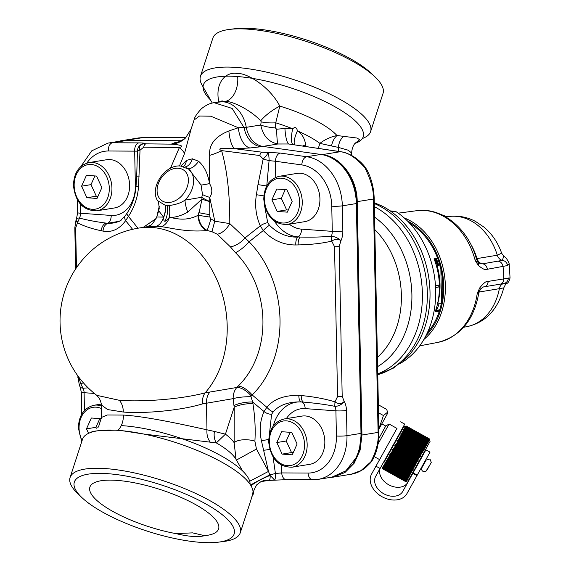 <?xml version="1.0" encoding="UTF-8"?>
<svg xmlns="http://www.w3.org/2000/svg" width="571" height="571" viewBox="0 0 571 571"><rect width="100%" height="100%" fill="white"/><g stroke="black" fill="none" stroke-linecap="round" stroke-linejoin="round"><path stroke-width="0.86" d="M268.698 480.475A3.761 2.241 -90 0 1 268.47 480.489A3.761 2.241 -90 0 1 268.134 480.447A13.911 13.533 64.5 0 0 260.947 481.631A13.911 13.533 64.5 0 0 260.883 481.667L268.134 480.447C269.712 480.789 270.354 479.14 270.069 475.486L268.484 471.41L261.368 440.491C259.205 430.106 260.098 420.463 264.038 411.555L266.864 407.28C273.402 399.243 284.065 395.246 298.854 395.296L301.238 395.539C314.271 396.809 325.513 398.929 334.963 401.884C338.496 404.304 341.579 404.168 344.206 401.47L342.193 396.317L339.16 246.472A3.761 0.428 178.8 0 1 334.535 246.679L337.568 396.524A3.761 0.428 -1.2 0 0 342.193 396.317M334.535 246.679L331.708 241.112C322.337 243.36 311.159 244.631 298.19 244.916A7.516 3.426 -91.4 0 1 300.218 237.072C312.251 237.329 322.622 237.036 331.33 236.201A7.516 4.696 94.1 0 0 332.272 231.355A7.516 0.856 -1.2 0 0 342.843 231.012A15.039 9.393 94.1 0 1 340.958 240.698C338.232 238.692 335.148 238.828 331.708 241.112L331.33 236.201A7.516 2.962 24.2 0 1 340.958 240.698L339.16 246.472M266.757 186.003L269.077 160.615A7.516 1.606 -90.7 0 0 267.628 152.371L262.068 152.207L234.938 148.717L249.898 147.982L260.761 146.768A22.555 17.423 80.8 0 1 244.102 127.69L232.147 108.44L214.089 102.687M275.729 177.317L275.408 161.265L269.077 160.615M298.19 244.916L295.814 244.973C283.387 245.038 272.545 240.227 263.288 230.556L260.276 225.866C255.958 215.874 254.659 205.489 256.393 194.711L257.992 184.619L266.707 185.996M257.992 184.619L263.145 159.016A7.523 0.393 14.4 0 0 269.077 160.608M289.247 224.175A31.819 24.582 80.8 0 0 301.531 229.142L332.272 231.355L331.765 206.174A39.47 30.491 -99.2 0 0 301.838 164.926L275.408 161.265A7.516 4.647 -82.1 0 1 280.275 153.071L267.628 152.371C267.949 153.685 266.45 155.904 263.145 159.016L259.826 155.533A3.761 2.198 -82.7 0 1 262.068 152.207M269.326 435.066L271.596 414.253A7.516 4.247 25.5 0 1 264.038 411.555L252.682 402.034L250.976 396.752L251.147 395.846L252.189 394.975C290.118 357.367 289.476 283.08 249.092 241.769L229.785 223.604C229.906 194.518 227.179 170.194 221.605 150.616C216.901 148.403 221.341 147.775 234.938 148.717A22.555 6.773 88.5 0 1 228.871 130.945L238.321 127.747L246.279 127.333A30.07 23.233 -99.2 0 0 218.636 101.952A30.07 23.233 80.8 0 1 246.279 127.333L260.74 124.992C263.01 135.862 268.727 142.193 277.884 143.992L288.626 143.985L340.716 151.715C349.63 153.228 357.582 158.103 364.562 166.347L364.826 167.674C370.993 180.058 373.841 190.514 373.363 199.029L357.225 201.642L361.95 435.023L360.115 450.126L354.22 463.145L344.963 472.517L333.05 477.17M295.814 244.973A7.516 3.426 -91.4 0 1 297.841 237.129C287.056 237.358 277.606 233.403 269.483 225.281L267.72 222.669A7.516 2.876 -24.8 0 0 260.276 225.866L244.916 237.993A13.911 6.695 -39.3 0 1 230.277 246.751L217.237 234.189L212.077 231.783L207.137 230.434C201.699 227.337 198.822 222.269 198.522 215.217L202.048 199.029L187.773 212.098C181.385 215.724 175.261 217.53 169.401 217.522A15.788 10.035 -83.2 0 1 160.572 226.737L147.132 226.723L138.974 228.043A93.972 93.972 0 0 0 96.749 395.325L99.318 398.258C100.917 401.92 101.545 404.097 101.21 404.796L107.591 409.557L123.343 412.041C141.894 413.69 178.794 411.084 202.491 403.904L233.154 398.644C233.096 394.147 234.317 390.428 236.822 387.473L238.143 386.103C271.924 353.178 271.353 288.519 235.445 252.639L230.277 246.751M269.483 225.281A7.516 1.849 -42.7 0 0 263.288 230.556L249.092 241.769A13.911 3.426 -42.8 0 1 235.445 252.639M267.72 222.669L264.287 204.197M256.393 194.711L263.888 195.889M301.238 395.539A7.516 3.333 95.7 0 0 303.558 402.112C315.635 403.147 326.041 404.553 334.77 406.324L334.963 401.884L337.568 396.524M271.596 414.253L273.259 411.877A7.516 3.033 43.5 0 1 266.864 407.28L252.189 394.975A13.911 5.624 43.6 0 0 238.143 386.103M251.147 395.846A13.911 6.438 43.4 0 0 236.822 387.473L205.146 392.848C179.444 399.729 139.36 402.048 119.282 400.292L96.749 395.325M249.691 481.253L268.484 471.41L256.458 449.027L254.894 441.176C255.622 429.256 254.973 416.751 252.932 403.647L252.682 402.034A13.911 3.79 -9 0 0 233.953 405.546L233.154 398.644A13.911 2.498 -4.3 0 1 250.976 396.752M252.932 403.647A13.911 3.79 -9 0 0 234.21 407.152L233.953 405.546M256.458 449.027L236.437 460.076M218.629 542.136A84.008 24.139 18 0 1 200.692 542.364A84.008 24.139 -162 0 1 82.103 497.776A84.008 24.139 -162 0 1 107.798 473.687A84.008 24.139 18 0 1 211.613 507.312A84.008 24.139 18 0 1 218.629 542.136L223.739 541.486A89.461 25.709 18 0 0 240.255 532.807A89.461 25.709 18 0 0 197.88 494.472A89.461 25.709 18 0 0 105.714 468.598A89.461 25.709 -162 0 0 70.09 477.513L82.509 439.292A89.461 25.709 18 0 1 88.812 433.232L92.909 431.369L98.034 430.748A89.461 25.709 18 0 1 98.119 430.734A89.461 25.709 -162 0 1 118.133 430.37A89.461 25.709 18 0 1 143.542 434.003A89.461 25.709 18 0 1 143.685 434.031L216.33 442.918A65.808 18.914 -162 0 1 236.051 459.391L234.131 442.682L234.21 407.152L225.431 434.181L216.33 442.918A15.788 12.184 108.2 0 1 214.418 431.448L225.431 434.181A59.206 17.016 -162 0 1 234.131 442.682A13.911 5.681 3.5 0 1 254.894 441.176M273.081 457.05L275.408 473.487L269.798 474.951A13.911 0.45 -27.2 0 0 250.612 485.043M263.367 450.212A7.516 1.799 -11.6 0 0 269.733 449.241M261.368 440.491A7.516 1.799 -11.6 0 0 268.748 439.235M273.259 411.877C279.019 405.075 288.319 401.734 301.174 401.877L303.558 402.112L301.174 401.877A7.516 3.333 95.7 0 1 298.854 395.296M274.337 480.182A7.516 7.516 0 0 0 274.394 480.175A7.516 1.549 85.5 0 0 275.408 473.487L281.71 472.924A7.516 4.732 90.3 0 0 286.385 479.683L317.897 479.419A46.986 36.301 -99.2 0 0 346.982 435.666L360.993 433.396L356.347 203.561C356.126 194.518 354.091 186.032 350.244 178.095C354.163 185.996 356.24 194.483 356.468 203.54L361.115 433.375C361.243 442.475 359.509 450.669 355.933 457.963L345.826 470.861L331.879 477.149M286.385 479.683L274.394 480.175A7.516 1.549 85.5 0 1 274.358 480.182L265.872 480.497M355.933 457.963C359.445 450.64 361.136 442.446 360.993 433.396A22.555 2.577 -1.2 0 0 361.115 433.375M342.843 231.012L342.329 205.831A46.986 36.301 -99.2 0 0 306.706 156.732L320.838 154.441L262.938 146.419L320.838 154.441A46.986 36.301 80.8 0 1 350.244 178.095M260.761 146.768L262.938 146.419A22.555 17.423 80.8 0 1 246.279 127.333A22.555 17.423 80.8 0 0 262.938 146.419L277.884 143.992A20.677 1.649 90.5 0 1 276.678 129.26L284.915 128.396L292.652 128.825C295.05 126.648 296.635 127.319 297.412 130.845C301.909 133.65 304.671 138.318 305.706 144.856L305.942 146.504M181.899 140.751L126.691 140.466L181.899 140.751M121.901 140.851L126.691 140.466L112.558 142.757L138.917 142.893C142.686 142.943 144.549 143.143 144.513 143.507L146.012 143.856A3.761 2.491 90.6 0 0 143.771 147.182L179.373 147.575L170.465 168.274M180.779 141.365L175.019 142.593L171.286 144.135C181.235 144.898 183.926 146.048 179.373 147.575A22.555 6.003 -152.5 0 1 184.504 153.549L179.472 165.99M249.898 147.982A22.555 12.177 85.7 0 1 238.321 127.747L210.756 116.191L199.5 116.034L194.054 120.024C194.383 117.419 196.867 113.629 201.499 108.668C205.845 105.178 210.121 103.173 214.332 102.644L225.26 101.374C231.54 100.967 249.77 109.189 260.704 120.831L261.175 121.823L260.74 124.992A20.677 5.953 -176.4 0 0 275.358 127.925L276.678 129.26M259.826 155.533L221.605 150.616A22.555 7.102 -17.1 0 1 209.693 155.362C208.722 144.627 215.11 136.49 228.871 130.945M217.237 234.189A13.911 7.573 -53.9 0 0 229.785 223.604L214.81 221.205A13.911 0.65 -73.3 0 0 212.077 231.783M209.393 201.306A13.911 3.076 21.1 0 1 201.741 197.273L202.505 194.533A13.911 3.44 12.5 0 0 209.707 197.338L214.81 221.205L210.927 218.9L209.793 217.023L209.707 197.338C212.576 193.248 212.512 188.644 209.514 183.519L209.693 155.362M209.793 217.023A13.911 0.964 7.3 0 1 198.522 215.217L198.001 215.303A15.788 12.198 -99.2 0 0 206.302 230.57C184.818 232.597 166.09 226.573 160.572 226.737M101.467 417.43L107.319 414.974L123.407 415.074C146.34 416.295 187.202 425.466 206.98 429.813L214.418 431.448M143.771 147.182L140.031 150.159A7.523 1.221 178.9 0 0 137.454 151.137A7.516 7.494 180 0 1 137.454 150.994A7.516 7.494 180 0 0 137.454 150.994A7.516 7.494 180 0 1 144.513 143.507C139.959 144.477 138.468 146.69 140.031 150.159L138.56 186.232C137.839 197.081 134.463 207.13 128.432 216.38L125.627 220.649C119.396 229.207 111.873 232.69 103.058 231.105A7.516 5.746 -78.3 0 1 107.519 223.432L105.835 223.083C95.657 221.734 86.892 220.071 79.526 218.079A7.516 4.696 94.1 0 0 80.468 213.233L80.283 203.99M103.058 231.105L101.374 230.755C92.145 228.864 84.173 226.216 77.47 222.811L75.657 228.05L76.464 267.713M77.806 375.818L79.29 384.883L80.725 383.591L78.67 376.996M79.29 384.883A7.516 7.516 0 0 0 80.033 386.674A7.516 4.304 -29.8 0 0 82.966 388.201L80.725 383.591L83.466 382.905M143.685 434.031A89.461 25.709 18 0 1 251.14 485.971A89.461 25.709 18 0 1 253.024 491.56L252.618 494.764M88.812 433.232A89.461 25.709 18 0 1 98.034 430.748M253.053 491.859L253.681 493.408L251.911 496.456M270.062 475.479A13.911 1.956 -26.4 0 0 251.104 485.914M98.119 430.734L118.126 430.077L143.542 434.003M70.09 477.513A89.461 25.709 -162 0 0 78.348 494.243L82.103 497.776M210.085 441.925A15.788 12.326 96.9 0 1 206.98 429.813L206.438 402.969A15.788 12.198 -99.2 0 1 210.099 391.799M204.582 535.669C198.244 537.368 188.68 536.676 175.889 533.607A67.663 19.443 -162 0 1 89.89 487.12A67.663 19.443 -162 0 1 116.834 480.375A67.663 19.443 -162 0 1 186.539 499.939A67.663 19.443 -162 0 1 218.593 528.932A67.663 19.443 -162 0 1 204.582 535.669L192.563 532.864L175.889 533.607M77.442 221.734C75.479 219.778 75.486 220.142 77.47 222.811L79.526 218.079A7.516 2.962 24.2 0 0 76.435 219.071L77.663 212.626A7.516 0.856 -1.2 0 0 80.468 213.233L111.209 215.445A7.516 4.696 -85.9 0 1 107.869 223.225L105.835 223.083A7.516 5.746 -78.3 0 0 101.374 230.755M138.56 186.232A7.516 0.65 -176.1 0 0 135.998 186.539C135.241 196.495 132.301 205.303 127.169 212.962L125.285 215.688L119.824 221.191L107.869 223.225A39.085 30.192 80.8 0 0 121.059 220.299M159.238 206.302L156.889 216.459M156.133 218.522L143.278 227.344M202.505 194.533L201.042 184.968A13.911 2.191 -17.1 0 0 209.514 183.519C207.851 173.52 204.204 166.104 198.565 161.279L192.448 158.817L186.424 160.408L180.95 166.061M186.424 160.408A13.911 9.279 -115.9 0 1 183.434 166.489M146.012 143.856L171.286 144.135A22.555 22.376 -133.6 0 0 185.461 138.032L191.085 129.167L184.504 153.549M201.042 184.968L188.765 169.173M198.565 161.279A13.911 6.709 -60.7 0 1 187.609 168.338M210.927 218.9A13.911 0.571 -73.7 0 1 207.137 230.434L206.302 230.57M209.664 214.596A13.911 1.185 8 0 1 198.872 212.626L198.001 215.303C184.176 222.504 172.992 217.287 169.401 217.522A32.576 23.654 126.5 0 1 169.187 217.522C167.246 220.113 165.768 221.334 164.755 221.184C163.956 221.241 163.627 219.892 163.77 217.137A32.576 23.654 126.5 0 1 163.563 217.094A15.788 9.671 -88.5 0 1 155.555 226.38M209.386 201.47A13.911 2.755 12.5 0 1 202.048 199.036L201.734 197.273L184.99 200.121A15.039 4.853 -109.5 0 0 187.773 212.098M186.653 167.781A22.555 16.381 126.5 0 1 188.223 168.766A22.555 16.381 126.5 0 1 184.99 200.121C180.85 202.998 175.525 204.789 169.009 205.496A15.039 8.829 -93.5 0 1 169.416 217.515M169.187 217.522A15.039 8.879 87.1 0 0 168.852 205.51L165.269 205.253A15.039 9.8 -78.4 0 1 163.77 217.137M165.269 205.253A21.548 15.653 126.5 0 1 165.133 205.217L157.525 200.607C149.324 187.474 165.083 164.205 180.65 166.033L188.873 169.244M165.133 205.217A15.039 9.828 -77.7 0 1 163.563 217.094L156.718 216.994C153.428 222.904 151.179 225.731 149.959 225.474L146.968 226.751M163.556 217.101L158.738 210.778L156.718 216.994M179.365 141.979L185.475 138.025A22.555 22.376 -133.6 0 0 185.475 138.025A22.555 22.376 -133.6 0 0 185.703 137.804M138.917 142.893A7.516 4.732 90.3 0 0 134.663 151.137L137.454 151.137L137.468 151.957M139.26 176.075A7.516 0.65 -176.1 0 0 136.697 176.382L135.998 186.546M81.746 414.189L81.296 392.091A7.516 0.856 -1.2 0 0 84.101 392.705A7.516 4.696 94.1 0 0 82.973 388.201L88.162 387.859M274.266 480.161C274.608 479.983 273.209 478.427 270.069 475.486M175.019 142.593A22.555 20.999 -105.5 0 0 179.451 141.951M250.062 484.072A84.008 24.139 -162 0 0 235.259 464.801A84.008 24.139 -162 0 0 121.252 425.616M219.685 512.737A84.008 24.139 -162 0 0 133.45 477.47A84.008 24.139 -162 0 0 74.344 482.067A84.008 24.139 -162 0 0 88.805 503.315A84.008 24.139 -162 0 0 175.033 538.581A84.008 24.139 -162 0 0 234.139 533.985A84.008 24.139 -162 0 0 219.685 512.737M309.71 464.337A24.432 18.879 -99.2 0 0 324.835 441.59A24.432 18.879 80.8 0 0 301.895 416.102L284.222 418.964A24.432 18.879 80.8 0 1 307.162 444.452A24.432 18.879 -99.2 0 1 292.038 467.199L309.71 464.337M276.814 442.539L282.11 454.109L292.252 454.837L297.098 444.002L291.795 432.44L281.653 431.705L276.814 442.539L286.235 441.019L291.531 452.582L293.209 452.703M282.11 454.109L291.531 452.582M290.125 432.318L286.235 441.019M101.438 418.736L91.339 418.008L86.492 428.842L88.555 433.346M86.492 428.842L95.921 427.322L96.328 428.221M99.811 418.622L95.921 427.322M114.478 207.958A24.432 18.879 -99.2 0 0 129.603 185.211A24.432 18.879 80.8 0 0 106.67 159.723L88.997 162.585A24.432 18.879 80.8 0 1 111.937 188.073A24.432 18.879 -99.2 0 1 96.813 210.82L114.478 207.958M81.582 186.167L86.878 197.73L97.02 198.458L101.866 187.623L96.57 176.061L86.428 175.326L81.582 186.167L91.003 184.64L96.306 196.203L97.976 196.324M86.878 197.73L96.306 196.203M94.893 175.939L91.003 184.64M304.8 221.655A24.432 18.879 -99.2 0 0 319.924 198.908A24.432 18.879 80.8 0 0 296.984 173.42L279.312 176.282A24.432 18.879 80.8 0 1 302.252 201.77A24.432 18.879 -99.2 0 1 287.127 224.517L304.8 221.655M271.896 199.864L277.199 211.427L287.341 212.155L292.188 201.32L286.885 189.758L276.742 189.03L271.896 199.864L281.325 198.337L286.621 209.9L288.298 210.021M277.199 211.427L286.621 209.9M285.214 189.636L281.325 198.337M320.966 154.463L322.237 154.634C340.366 156.611 356.383 178.787 356.404 201.77L356.404 201.791A23.682 2.705 178.8 0 0 357.225 201.642C357.196 178.595 340.837 156.518 322.358 154.613A23.682 13.654 97.2 0 0 322.237 154.634M284.915 128.396A20.677 4.304 89.4 0 0 288.626 143.985L340.237 151.715C347.603 152.157 355.804 157.475 364.826 167.674L366.86 169.73C371.457 178.438 373.905 188.109 374.198 198.744A3.761 0.428 178.8 0 1 373.363 199.029L378.088 432.404L361.95 435.023A23.682 2.705 178.8 0 1 361.129 435.145L359.295 450.412L353.392 463.509L344.135 472.831L332.643 477.235L329.867 477.477M117.569 141.551L126.562 140.466M128.304 140.48L120.652 140.844M125.299 140.459A23.682 15.845 -89.3 0 1 125.434 140.445L143.314 137.547L138.732 137.911L143.535 137.525A3.761 2.234 -90 0 0 143.314 137.547L185.989 137.518L143.535 137.525M229.378 29.428L234.488 28.771A84.008 24.139 18 0 1 252.432 28.55A84.008 24.139 -162 0 1 371.022 73.138L374.769 76.664A89.461 25.709 -162 0 0 248.485 29.192A89.461 25.709 18 0 0 229.378 29.428A89.461 25.709 18 0 0 212.862 38.107L200.442 76.328A89.461 25.709 -162 0 0 201.977 84.936L212.269 103.066M362.314 138.589L364.305 137.682A89.461 25.709 -162 0 0 370.608 131.623L383.027 93.401A89.461 25.709 -162 0 0 374.769 76.664M370.608 131.623A89.461 25.709 -162 0 0 328.232 93.287A89.461 25.709 -162 0 0 236.066 67.414A89.461 25.709 -162 0 0 200.442 76.328M218.957 101.895A20.677 13.247 -6.2 0 0 218.779 101.717C214.867 82.945 225.574 71.382 237.25 73.495C246.743 72.653 269.79 86.585 279.797 106.106L275.743 122.822L275.358 127.925M351.693 155.533L351.643 153.028C352.136 145.362 355.619 142.857 355.205 143.178L359.773 139.745L356.961 138.032L336.976 135.513A15.039 11.62 -72.9 0 0 331.565 145.969L319.917 143.371L318.297 148.36M302.58 146.005A20.677 2.22 165.2 0 1 305.706 144.856M343.371 136.426A15.039 11.734 -83.2 0 0 338.36 147.397L331.565 145.969M260.704 120.831A20.677 5.681 145.9 0 1 279.797 106.106A65.808 18.914 18 0 1 336.976 135.513C330.559 136.904 324.87 139.524 319.917 143.371A59.206 17.016 18 0 0 297.412 130.845A20.677 5.888 119.9 0 0 294.657 144.82M351.643 153.028L348.189 150.194L338.36 147.397L338.446 151.379M378.088 432.404C378.916 441.076 376.475 450.926 370.779 461.953L372.499 460.04C376.931 452.175 379.073 442.868 378.916 432.119A3.761 0.428 178.8 0 1 378.088 432.404M332.643 477.235L351.122 474.251L360.901 470.654L370.779 461.953L370.636 462.667L372.499 460.04M377.759 374.712L393.233 368.209L406.702 357.632A88.177 68.12 -99.2 0 0 428.571 276.335A88.177 68.12 -99.2 0 0 382.156 206.095L374.276 202.676M293.037 144.577A20.677 5.417 106.4 0 1 292.652 128.825A59.206 17.016 18 0 0 275.743 122.822A20.677 5.96 175.9 0 1 261.175 121.823M218.864 101.909L218.779 101.717A65.808 18.914 -162 0 0 218.386 101.988M210.492 99.932A84.008 24.139 18 0 1 203.404 84.865A84.008 24.139 18 0 1 262.51 80.268A84.008 24.139 18 0 1 348.738 115.535A84.008 24.139 18 0 1 363.199 136.783A84.008 24.139 18 0 1 355.069 143.342M232.062 29.142A84.008 24.139 18 0 1 364.319 67.599A84.008 24.139 18 0 1 372.763 74.858M391.863 212.105L395.739 211.477L390.1 210.849M400.192 363.449A84.572 65.337 -99.2 0 0 435.666 289.618A84.572 65.337 -99.2 0 0 395.739 211.477M435.623 258.806A52.625 40.655 80.8 0 1 437.957 265.13M438.235 306.234L436.38 310.374M437.25 265.244A52.625 40.655 -99.2 0 0 434.916 258.92M436.558 310.346A53.331 41.205 -99.2 0 0 439.22 303.208M438.956 265.908A53.331 41.205 -99.2 0 0 436.372 258.684M397.002 428.428L389.072 424.017L378.081 443.867M389.072 424.017L385.718 426.03L378.723 438.678M378.851 428.728L383.455 415.538L387.502 412.269L387.523 413.49L378.858 429.185M387.502 412.269L386.767 409.457L378.366 404.789M383.455 415.538L378.53 412.804M382.349 467.913L382.606 468.798L382.349 467.913L382.606 468.798L405.61 481.574L406.523 481.274L405.653 481.503L406.602 481.153L405.738 481.353L407.087 480.29L406.274 480.411L407.63 479.319L406.852 479.376L407.965 478.719L407.209 478.741L408.336 478.055L407.601 478.041L407.815 477.656L408.75 477.32L408.029 477.263L409.2 476.514L408.501 476.421L409.678 475.65L409.007 475.522L409.279 475.036L410.199 474.722L409.543 474.551L410.742 473.737L410.114 473.53L410.413 472.988L411.32 472.702L410.713 472.453L411.027 471.889L411.927 471.625L411.341 471.332L412.548 470.497L411.991 470.161L412.326 469.555L413.197 469.333L412.662 468.955L413.011 468.327L413.868 468.134L413.347 467.72L414.553 466.9L414.054 466.443L415.245 465.65L414.774 465.151L415.146 464.48L415.959 464.373L415.51 463.838L415.881 463.16L416.673 463.081L416.245 462.51L416.623 461.825L417.394 461.782L416.987 461.168L417.372 460.483L418.122 460.476L417.736 459.826L418.115 459.141L418.843 459.17L418.479 458.484L418.857 457.806L419.571 457.871L419.221 457.157L419.592 456.479L420.285 456.579L420.32 455.166L420.991 455.308L420.677 454.53L421.041 453.874L421.683 454.052L421.741 452.603L422.369 452.824L422.433 451.368L423.032 451.632L422.761 450.769L423.097 450.162L423.675 450.469L423.739 448.999L424.296 449.348L424.36 447.878L424.895 448.271L424.653 447.35L424.952 446.808L425.459 447.236L425.231 446.301L425.516 445.794L426.002 446.258L426.052 444.83L426.516 445.337L426.294 444.381L426.544 443.931L426.987 444.481L427.008 443.096L427.429 443.681L427.222 442.711L427.429 442.325L427.829 442.953L427.815 441.626L428.2 442.289L428.157 441.005L428.521 441.697L428.464 440.455L428.807 441.183L428.721 439.984L429.049 440.748L429.228 439.056L429.506 439.898L429.271 438.978L429.57 439.784L429.335 438.856L429.585 439.749L429.335 438.856L406.331 426.08L403.776 426.808L401.47 430.905M405.439 426.337L406.302 426.144L405.36 426.494L406.224 426.287L405.096 426.972L405.931 426.822L404.661 427.772L405.31 427.95L404.375 428.286L405.16 428.229L404.054 428.878L404.81 428.857L404.625 429.199L403.683 429.542L404.432 429.549L403.283 430.27L404.004 430.32L402.84 431.069L403.54 431.155L403.29 431.605L402.362 431.933L403.047 432.054L401.856 432.854L402.512 433.018L402.234 433.532L401.313 433.832L401.948 434.031L400.749 434.859L401.356 435.102L401.042 435.673L400.15 435.937L400.735 436.223L400.414 436.815L399.529 437.058L400.093 437.386L398.886 438.221L399.429 438.592L399.079 439.22L398.223 439.42L398.744 439.827L398.387 440.469L397.537 440.648L398.037 441.098L397.673 441.754L396.845 441.897L397.316 442.389L396.952 443.06L396.138 443.175L396.588 443.703L396.217 444.381L395.425 444.459L395.853 445.03L395.475 445.715L394.697 445.758L395.111 446.372L394.732 447.05L393.976 447.064L394.368 447.707L393.983 448.392L393.248 448.371L393.619 449.049L393.241 449.734L392.527 449.67L392.884 450.383L392.505 451.061L391.813 450.962L392.149 451.711L391.77 452.375L391.099 452.239L391.421 453.01L391.056 453.674L390.407 453.495L390.35 454.944L389.722 454.723L389.658 456.186L389.051 455.922L388.987 457.392L388.401 457.085L388.665 457.963L388.337 458.556L387.773 458.213L388.023 459.113L387.709 459.684L387.174 459.298L387.109 460.754L386.596 460.333L386.831 461.261L386.538 461.775L386.053 461.311L386.003 462.746L385.532 462.239L385.753 463.195L385.496 463.652L385.054 463.102L385.261 464.073L385.025 464.494L384.604 463.909L384.597 465.265L384.19 464.644L384.397 465.622L384.204 465.972L383.819 465.315L383.848 466.6L383.484 465.907L383.541 467.157L383.191 466.428L383.048 468.027L382.734 467.242L382.87 468.348L382.57 467.535L382.734 468.584L382.449 467.742L382.649 468.734L382.377 467.87L382.62 468.777L405.61 481.574L406.495 481.324L405.61 481.574M382.62 468.777L405.624 481.546M382.649 468.734L405.653 481.503M382.684 468.663L405.688 481.439M382.734 468.584L405.738 481.353M382.798 468.47L405.803 481.246M382.87 468.348L405.874 481.125M382.955 468.199L405.96 480.968M383.048 468.027L406.052 480.803M383.155 467.835L406.159 480.611M383.269 467.635L406.274 480.411M383.398 467.399L406.402 480.175M383.541 467.157L406.538 479.933M383.691 466.878L406.695 479.654M383.848 466.6L406.852 479.376M384.026 466.286L407.03 479.062M384.204 465.972L407.209 478.741M384.397 465.622L407.401 478.391M384.597 465.265L407.601 478.041M384.811 464.88L407.815 477.656M385.025 464.494L408.029 477.263M385.261 464.073L408.265 476.842M385.496 463.652L408.501 476.421M385.753 463.195L408.757 475.971M386.003 462.746L409.007 475.522M386.274 462.26L409.279 475.036M386.538 461.775L409.543 474.551M386.831 461.261L409.828 474.037M387.109 460.754L410.114 473.53M387.416 460.212L410.413 472.988M387.709 459.684L410.713 472.453M388.023 459.113L411.027 471.889M388.337 458.556L411.341 471.332M388.665 457.963L411.67 470.74M388.987 457.392L411.991 470.161M389.322 456.779L412.326 469.555M389.658 456.186L412.662 468.955M390.007 455.551L413.011 468.327M390.35 454.944L413.347 467.72M390.707 454.295L413.711 467.071M391.056 453.674L414.054 466.443M391.421 453.01L414.425 465.786M391.77 452.375L414.774 465.151M392.149 451.711L415.146 464.48M392.505 451.061L415.51 463.838M392.884 450.383L415.881 463.16M393.241 449.734L416.245 462.51M393.619 449.049L416.623 461.825M393.983 448.392L416.987 461.168M394.368 447.707L417.372 460.483M394.732 447.05L417.736 459.826M395.111 446.372L418.115 459.141M395.475 445.715L418.479 458.484M395.853 445.03L418.857 457.806M396.217 444.381L419.221 457.157M396.588 443.703L419.592 456.479M396.952 443.06L419.949 455.829M397.316 442.389L420.32 455.166M397.673 441.754L420.677 454.53M398.037 441.098L421.041 453.874M398.387 440.469L421.384 453.246M398.744 439.827L421.741 452.603M399.079 439.22L422.083 451.996M399.429 438.592L422.433 451.368M399.757 438L422.761 450.769M400.093 437.386L423.097 450.162M400.414 436.815L423.418 449.584M400.735 436.223L423.739 448.999M401.042 435.673L424.046 448.442M401.356 435.102L424.36 447.878M401.649 434.574L424.653 447.35M401.948 434.031L424.952 446.808M402.234 433.532L425.231 446.301M402.512 433.018L425.516 445.794M402.776 432.54L425.78 445.316M403.047 432.054L426.052 444.83M403.29 431.605L426.294 444.381M403.54 431.155L426.544 443.931M403.776 430.741L426.78 443.51M404.004 430.32L427.008 443.096M404.218 429.934L427.222 442.711M404.432 429.549L427.429 442.325M404.625 429.199L427.622 441.975M404.81 428.857L427.815 441.626M404.989 428.543L427.993 441.312M405.16 428.229L428.157 441.005M405.31 427.95L428.314 440.726M405.46 427.679L428.464 440.455M405.588 427.443L428.593 440.22M405.717 427.208L428.721 439.984M405.831 427.008L428.828 439.784M405.931 426.822L428.935 439.599M406.017 426.658L429.021 439.434M406.102 426.508L429.107 439.285M406.167 426.387L429.171 439.163M406.224 426.287L429.228 439.056M406.267 426.202L429.271 438.978M406.302 426.144L429.306 438.913M406.324 426.102L429.321 438.878M384.133 462.125L403.776 426.808M406.495 481.324L408.165 480.846L430.063 441.412L429.499 439.427M421.555 467.428L421.948 467.642L426.144 460.09L425.752 459.869M388.401 457.085L412.548 470.497M389.051 455.922L413.197 469.333M389.722 454.723L413.868 468.134M390.407 453.495L414.553 466.9M391.099 452.239L415.245 465.65M391.813 450.962L415.959 464.373M392.527 449.67L416.673 463.081M393.248 448.371L417.394 461.782M393.976 447.064L418.122 460.476M394.697 445.758L418.843 459.17M395.425 444.459L419.571 457.871M396.138 443.175L420.285 456.579M396.845 441.897L420.991 455.308M397.537 440.648L421.683 454.052M398.223 439.42L422.369 452.824M398.886 438.221L423.032 451.632M399.529 437.058L423.675 450.469M380.072 468.47L375.711 476.307A15.503 11.341 -151.1 0 0 375.697 476.328A15.503 11.341 -151.1 0 0 383.755 493.751A15.503 11.341 -151.1 0 0 402.819 491.36L425.909 449.855L430.02 452.139L406.923 493.644A20.206 14.782 28.9 0 1 382.092 496.756A20.206 14.782 28.9 0 1 371.578 474.058A20.206 14.782 28.9 0 1 371.6 474.023L396.945 428.393M400.628 421.841L404.732 424.117L392.455 446.322L380.093 468.484L375.989 466.2M376.525 465.115A20.206 14.782 28.9 0 1 376.539 465.087A20.206 14.782 28.9 0 1 376.56 465.051L379.594 459.605M425.909 449.855L421.605 457.564M380.222 468.27A15.503 11.341 -151.1 0 0 389.322 485.1A15.503 11.341 -151.1 0 0 407.78 482.388L417.401 465.122M417.051 464.93L417.151 465.629L417.915 464.273L421.898 457.085L421.248 457.371M439.32 311.166L435.123 311.845A60.897 47.043 -99.2 0 0 439.392 285.678A60.897 47.043 80.8 0 0 434.053 258.82L437.614 258.242M437.7 258.463L434.138 259.041M435.58 287.506L438.806 286.985A62.396 48.207 -99.2 0 0 438.771 285.115L435.459 285.379M438.771 285.115L435.473 285.65M437.307 302.687L437.836 303.101A55.63 42.982 -99.2 0 0 437.079 265.772L436.594 265.508A53.003 40.948 -99.2 0 1 439.17 293.216M441.362 303.358L437.836 303.101M440.084 265.986L437.079 265.772M439.499 310.617L435.33 311.288M439.734 309.832L435.609 310.503M442.611 280.475L442.86 290.789M440.862 269.134L441.533 302.48M409.8 223.389A65.408 50.526 80.8 0 1 437.95 315.028A65.408 50.526 80.8 0 1 427.472 332.493M499.668 284.244A6.017 4.711 -99.3 0 0 499.996 284.208L484.372 286.77A6.017 4.704 -100.2 0 0 488.055 281.417C486.421 280.825 483.644 282.988 479.726 287.912L477.22 293.53L478.605 293.68M476.5 259.255L475.2 260.483L478.355 265.465C482.823 269.169 485.807 270.44 487.306 269.276L507.619 265.536L509.175 263.716L510.053 277.906L488.055 281.417M484.372 286.77C483.173 286.756 481.753 287.848 480.118 290.047A6.017 2.477 -148.3 0 0 479.726 287.912M480.118 290.047L477.22 293.53A66.714 51.54 -99.2 0 1 437.764 342.407L419.714 345.848M484.365 286.77A6.017 4.711 -99.3 0 0 488.134 281.403M508.383 278.006A6.017 5.674 -98.1 0 1 503.786 283.551A7.516 5.896 -99.3 0 0 499.354 288.676L503.779 287.884C505.292 284.672 506.22 283.23 506.541 283.573L503.287 283.63M501.631 253.174L497.305 255.208A55.808 43.111 -99.2 0 0 448.977 216.509C458.206 215.367 466.999 216.98 475.35 221.341L484.03 227.151C492.131 234.031 497.998 242.711 501.631 253.174L503.722 256.208C505.899 257.371 507.719 259.876 509.175 263.731M476.371 258.67A7.516 0.828 163.1 0 0 477.021 258.584C478.12 261.711 479.99 263.459 482.631 263.831A6.017 4.711 80.5 0 1 487.391 269.262M478.412 262.653A7.516 7.394 128.3 0 0 482.588 263.838L502.373 260.362L503.722 256.208M478.291 262.524L482.588 263.838A6.017 4.711 81.4 0 1 487.306 269.276M398.23 213.169L416.437 210.735A66.714 51.54 80.8 0 1 448.421 219.407A66.714 51.54 -99.2 0 1 475.2 260.483L478.177 262.403A6.017 3.169 138.4 0 1 478.241 262.467A6.017 3.169 138.4 0 1 478.355 265.465M478.826 263.031L478.177 262.403M446.315 216.866L444.331 216.116M356.468 203.54A22.555 2.577 -1.2 0 1 356.347 203.561L342.329 205.831A7.516 0.856 -1.2 0 1 331.765 206.174M281.56 465.301L281.71 472.924L308.076 473.059A39.47 30.491 -99.2 0 0 336.412 436.008A7.516 0.856 -1.2 0 0 346.982 435.666L346.476 410.485A15.039 9.393 94.1 0 0 344.213 401.47A7.516 4.304 -29.8 0 1 334.77 406.324A7.516 4.696 94.1 0 1 335.905 410.827A7.516 0.856 -1.2 0 0 346.476 410.485M301.531 229.142A7.516 4.696 -85.9 0 1 298.183 236.922L300.218 237.072L298.183 236.922A39.085 30.192 80.8 0 1 274.53 221.298M336.412 436.008L335.905 410.827L305.164 408.615A7.516 4.696 94.1 0 0 301.524 401.97A39.085 30.192 80.8 0 0 273.288 425.995M286.349 418.622A31.819 24.582 80.8 0 1 305.164 408.615M308.076 473.059A7.516 4.732 90.3 0 0 312.744 479.818M301.838 164.926A7.516 4.647 -82.1 0 1 306.706 156.732L280.275 153.071M80.839 166.539L91.71 150.865L107.905 143.121A46.986 36.301 80.8 0 1 112.558 142.757A7.516 4.732 90.3 0 0 108.304 151.001L134.663 151.137L135.363 185.625A31.819 24.582 80.8 0 1 111.209 215.445M202.491 403.904A15.788 10.935 -105 0 1 205.146 392.848A93.972 72.596 80.8 0 0 221.455 291.638A93.972 72.596 80.8 0 0 152.107 227.472A93.972 72.596 -99.2 0 0 138.974 228.043M125.256 215.731A7.516 4.775 -145.1 0 0 125.627 220.649L132.6 229.306M118.126 430.077A15.788 9.864 94.1 0 0 123.407 415.074M119.282 400.292A15.788 9.864 -85.9 0 1 123.343 412.041M86.828 163.099A39.47 30.491 80.8 0 1 108.304 151.001M137.968 228.214L128.432 216.38A7.516 2.648 -145.6 0 1 127.155 212.976M167.025 205.481A15.039 9.393 -85.9 0 1 164.755 221.184M178.302 168.245A18.793 13.647 -53.5 0 0 158.103 184.312A18.793 13.647 -53.5 0 0 167.175 202.491A18.793 13.647 126.5 0 0 187.381 186.424A18.793 13.647 126.5 0 0 178.302 168.245M192.448 158.817A13.911 8.686 -85.9 0 1 184.918 166.968M135.363 185.625A7.516 0.856 178.8 0 1 136.062 185.682M75.657 228.05A3.761 0.428 178.8 0 1 74.815 227.793L75.643 268.927M77.849 377.638A3.761 0.428 -1.2 0 0 78.691 377.895M84.458 410.485L84.101 392.705L94.372 393.44M269.384 442.011A22.555 17.423 80.8 0 1 286.499 420.87A22.555 17.423 80.8 0 1 304.521 444.538A22.555 17.423 -99.2 0 1 287.406 465.672A22.555 17.423 -99.2 0 1 269.384 442.011M101.181 404.09L93.908 405.267A24.432 18.879 80.8 0 1 101.231 405.91M82.088 440.591A22.555 17.423 -99.2 0 1 79.069 428.314A22.555 17.423 80.8 0 1 101.288 408.501M74.159 185.632A22.555 17.423 80.8 0 1 91.274 164.491A22.555 17.423 80.8 0 1 109.289 188.159A22.555 17.423 -99.2 0 1 92.181 209.293A22.555 17.423 -99.2 0 1 74.159 185.632M264.473 199.329A22.555 17.423 80.8 0 1 281.589 178.188A22.555 17.423 80.8 0 1 299.611 201.856A22.555 17.423 -99.2 0 1 282.495 222.99A22.555 17.423 -99.2 0 1 264.473 199.329M340.716 151.715A3.761 2.448 -81.5 0 0 340.237 151.715L322.358 154.613L319.225 154.22M377.402 357.31A79.876 61.711 -99.2 0 0 374.819 229.635M374.569 217.123A84.572 65.337 80.8 0 1 411.891 294.45A84.572 65.337 80.8 0 1 377.595 366.618M374.355 206.673A89.276 68.97 80.8 0 1 422.397 293.601A89.276 68.97 80.8 0 1 377.738 373.862M374.291 203.54A89.276 68.97 80.8 0 1 427.336 292.802A89.276 68.97 80.8 0 1 377.759 374.683M225.26 101.374A20.677 12.912 94.1 0 0 237.679 76.55M427.429 469.362L431.262 462.396L429.949 458.977L426.144 460.083M371.6 474.023L376.56 465.051M416.973 475.622L412.862 473.345M402.819 491.36L407.78 482.388M407.437 220.948A66.514 51.383 80.8 0 1 414.289 225.095A66.514 51.383 80.8 0 1 426.002 335.555M404.182 217.908A67.642 52.254 80.8 0 1 415.381 224.01A67.642 52.254 80.8 0 1 423.875 339.474M503.329 283.623L499.996 284.208A6.017 4.711 -99.3 0 0 503.772 278.841A65.979 50.969 -99.2 0 0 503.022 266.643A6.017 4.711 80.5 0 0 498.255 261.218M503.779 287.884C497.798 309.739 485.478 322.665 466.821 326.662A55.808 43.111 -99.2 0 0 499.354 288.676L479.069 292.031M479.048 292.145A56.386 43.56 80.8 0 1 478.484 294.864M470.083 242.996A56.386 43.56 80.8 0 1 477.021 258.584L497.305 255.208A7.516 5.896 -99.5 0 0 502.373 260.362A6.017 5.624 65.5 0 1 507.619 265.536M317.897 479.419L332.029 477.128M107.905 143.121L122.037 140.83M236.051 459.391L242.632 470.982M240.255 532.807L252.682 494.565M260.947 481.631L256.786 484.765C253.924 489.647 252.889 492.523 253.681 493.408M97.798 427.658L98.605 426.63L101.467 417.401L101.21 404.796M191.085 129.167L194.054 120.024M158.738 210.778L159.223 208.287C158.759 203.29 158.196 200.735 157.525 200.607M137.454 150.994L137.454 150.994A7.516 7.516 0 0 0 137.454 151.137L136.697 176.382M137.454 151.137L137.468 151.807M77.663 212.626L77.406 199.929M76.435 219.071A7.516 7.516 0 0 0 75.964 220.499L74.815 227.793M81.296 392.091L80.033 386.674M284.222 418.964C274.266 421.569 269.091 429.206 268.684 441.854C270.633 458.67 278.42 467.121 292.038 467.199M93.908 405.267C83.951 407.872 78.769 415.502 78.37 428.157L81.76 441.59M88.997 162.585C79.041 165.197 73.859 172.827 73.459 185.475C75.408 202.298 83.188 210.742 96.813 210.82M279.312 176.282C269.355 178.894 264.173 186.524 263.773 199.172C265.722 215.995 273.509 224.439 287.127 224.517M138.732 137.911L120.203 140.923M366.86 169.73L364.562 166.347M374.198 198.744L378.916 432.119M351.122 474.251C356.432 473.359 361.343 471.061 365.854 467.356L370.636 462.667M221.056 101.581L222.112 100.667M401.513 430.934L401.106 430.705M384.176 462.146L383.769 461.925M379.665 459.641L374.255 456.643M385.718 426.03L381.813 423.86M381.878 466.243L382.442 468.227M430.513 463.838L425.83 471.453L423.032 471.475L421.998 470.468L421.605 469.305L421.94 467.642M413.14 472.859L417.244 475.136M371.578 474.058L376.539 465.087M479.469 291.181L478.691 293.544C473.837 320.324 460.197 336.619 437.764 342.407M416.437 210.735C442.361 206.766 468.841 229.221 476.599 259.484L478.048 262.239M466.821 326.662L463.666 327.262M448.977 216.509L445.794 216.937M436.365 212.683L446.965 216.78M510.053 277.906C509.168 281.353 508.004 283.237 506.541 283.573"/></g></svg>
